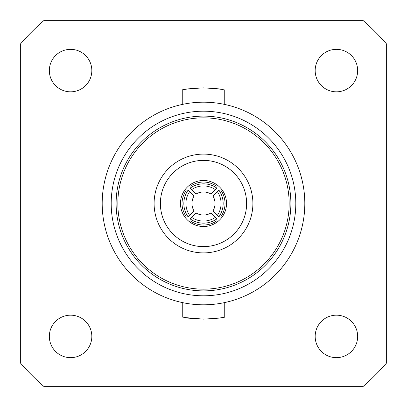 <?xml version="1.0" encoding="UTF-8"?>
<svg xmlns="http://www.w3.org/2000/svg" width="407" height="407" viewBox="0 0 407 407"><rect width="100%" height="100%" fill="white"/><g stroke="black" fill="none" stroke-linecap="round" stroke-linejoin="round"><path stroke-width="0.61" d="M210.943 212.993L215.481 217.302A20.93 20.92 180 0 1 191.519 217.302L196.057 212.993A14.652 14.642 -0 0 0 210.943 212.993M190.018 218.803L190.018 220.675C194.053 223.545 198.55 225 203.5 225.04C208.45 225 212.947 223.545 216.982 220.675L216.982 218.803A23.026 23.011 180 0 1 190.018 218.803L191.519 217.302M215.018 203.5A14.652 14.642 -90 0 0 212.993 196.057L217.302 191.519A20.93 20.92 90 0 1 217.302 215.481L212.993 210.943A14.652 14.642 -90 0 0 215.018 203.5M218.803 216.982L220.675 216.982C223.545 212.947 225 208.45 225.04 203.5C225 198.55 223.545 194.053 220.675 190.018L218.803 190.018A23.026 23.011 90 0 1 218.803 216.982L217.302 215.481M246.617 203.5A43.117 43.117 0 0 0 203.5 160.383A43.117 43.117 0 0 0 160.383 203.5A43.117 43.117 0 0 0 203.5 246.617A43.117 43.117 0 0 0 246.617 203.5M154.1 203.5A49.4 49.4 0 0 1 203.5 154.1A49.4 49.4 0 0 1 252.9 203.5A49.4 49.4 0 0 1 203.5 252.9A49.4 49.4 0 0 1 154.1 203.5M180.474 203.5A23.026 23.026 0 0 0 203.5 226.526A23.026 23.026 0 0 0 226.526 203.5A23.026 23.026 0 0 0 203.5 180.474A23.026 23.026 0 0 0 180.474 203.5M49.339 336.416A21.245 21.245 0 0 0 70.584 357.661A21.245 21.245 0 0 0 91.829 336.416A21.245 21.245 0 0 0 70.584 315.171A21.245 21.245 0 0 0 49.339 336.416M315.171 336.416A21.245 21.245 0 0 0 336.416 357.661A21.245 21.245 0 0 0 357.661 336.416A21.245 21.245 0 0 0 336.416 315.171A21.245 21.245 0 0 0 315.171 336.416M315.171 70.584A21.245 21.245 0 0 0 336.416 91.829A21.245 21.245 0 0 0 357.661 70.584A21.245 21.245 0 0 0 336.416 49.339A21.245 21.245 0 0 0 315.171 70.584M49.339 70.584A21.245 21.245 0 0 0 70.584 91.829A21.245 21.245 0 0 0 91.829 70.584A21.245 21.245 0 0 0 70.584 49.339A21.245 21.245 0 0 0 49.339 70.584M116.112 203.5A87.388 87.388 0 0 0 203.5 290.888A87.388 87.388 0 0 0 290.888 203.5A87.388 87.388 0 0 0 203.5 116.112A87.388 87.388 0 0 0 116.112 203.5M117.837 203.5A85.663 85.663 0 0 0 203.5 289.163A85.663 85.663 0 0 0 289.163 203.5A85.663 85.663 0 0 0 203.5 117.837A85.663 85.663 0 0 0 117.837 203.5M111.192 203.5A92.308 92.308 0 0 0 203.5 295.808A92.308 92.308 0 0 0 295.808 203.5A92.308 92.308 0 0 0 203.5 111.192A92.308 92.308 0 0 0 111.192 203.5M203.5 304.807A101.307 101.307 0 0 0 304.807 203.5A101.307 101.307 0 0 0 203.5 102.193A101.307 101.307 0 0 0 102.193 203.5A101.307 101.307 0 0 0 203.5 304.807M224.745 302.554L224.745 317.18L218.528 318.167L203.5 319.144L211.63 318.859M218.696 318.142L222.96 317.496M182.255 104.446L182.255 89.82L188.472 88.833L203.5 87.856L218.528 88.833L223.26 89.555M223.107 89.53L211.533 88.131M386.65 362.907L386.65 44.093A242.806 242.806 0 0 0 362.907 20.35L44.093 20.35A242.806 242.806 0 0 0 20.35 44.093L20.35 362.907A242.806 242.806 0 0 0 44.093 386.65L362.907 386.65A242.806 242.806 0 0 0 386.65 362.907M203.5 87.856L195.37 88.141M183.893 317.47L203.5 319.144L188.472 318.167L183.74 317.445M188.197 190.018L186.325 190.018C180.591 199.008 180.591 207.992 186.325 216.982L188.197 216.982A23.026 23.011 -90 0 1 188.197 190.018L194.007 196.057A14.652 14.642 90 0 0 194.007 210.943L189.698 215.481A20.93 20.92 -90 0 1 189.698 191.519M216.982 188.197L216.982 186.325C207.992 180.591 199.008 180.591 190.018 186.325L190.018 188.197A23.026 23.011 0 0 1 216.982 188.197L210.943 194.007A14.652 14.642 180 0 0 196.057 194.007L191.519 189.698A20.93 20.92 0 0 1 215.481 189.698M217.302 191.519L218.803 190.018M191.519 189.698L190.018 188.197M189.698 215.481L188.197 216.982M215.481 217.302L216.982 218.803M224.745 104.446L224.745 89.82M182.255 317.18L182.255 302.554"/></g></svg>
